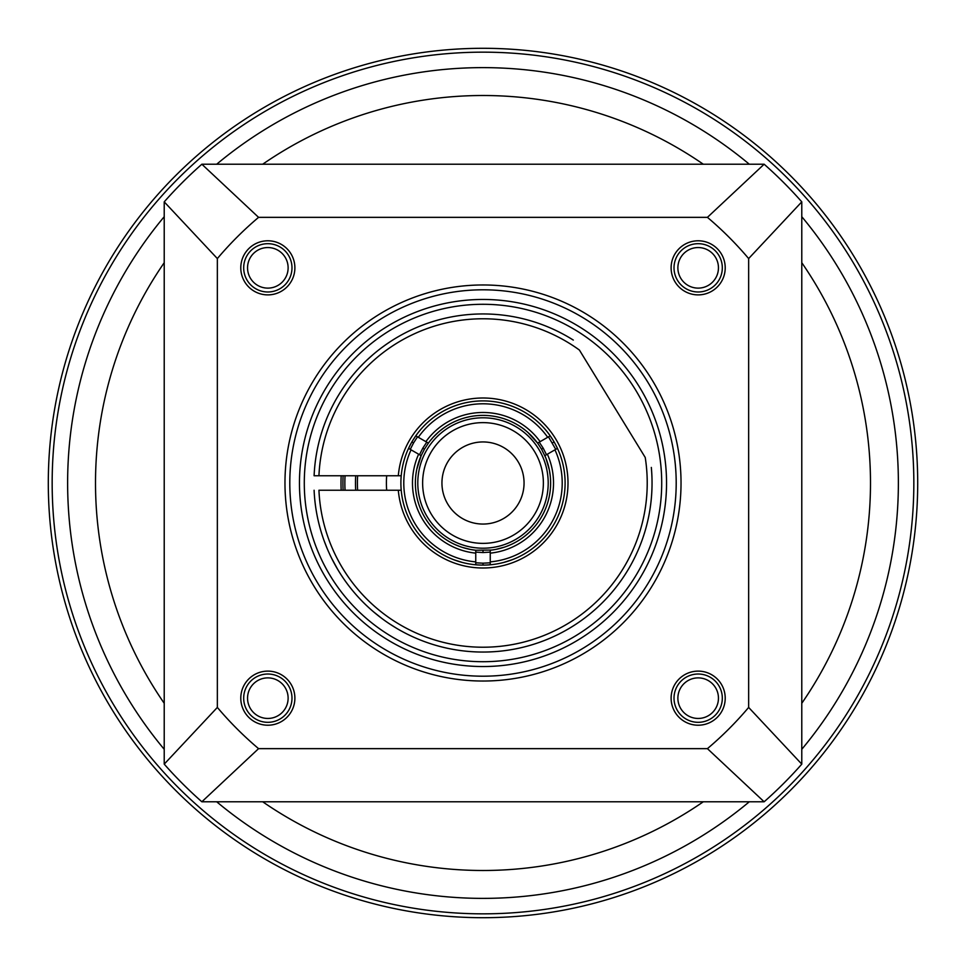<?xml version="1.0" encoding="UTF-8"?>
<svg xmlns="http://www.w3.org/2000/svg" width="966" height="966" viewBox="0 0 966 966"><rect width="100%" height="100%" fill="white"/><g stroke="black" fill="none" stroke-linecap="round" stroke-linejoin="round"><path stroke-width="1.45" d="M483 48.3A434.7 434.7 0 0 1 917.7 483A434.7 434.7 0 0 1 483 917.7A434.7 434.7 0 0 1 48.3 483A434.7 434.7 0 0 1 483 48.3A434.7 434.7 0 0 1 917.7 483A434.7 434.7 0 0 1 483 917.7M486.369 898.368L482.855 898.38M478.653 898.356L479.619 898.368M481.177 898.38L483 898.38A415.38 415.38 0 0 1 216.698 801.78A415.38 415.38 0 0 0 483 898.38L484.159 898.38M487.709 898.356L483 898.38A415.38 415.38 0 0 0 749.302 801.78M483 661.71A178.71 178.71 0 0 1 304.29 483A178.71 178.71 0 0 1 483 304.29A178.71 178.71 0 0 1 661.71 483A178.71 178.71 0 0 1 483 661.71M341.179 475.755A142.002 142.002 0 0 0 341.179 490.245M355.693 475.755A127.512 127.512 0 0 0 355.693 490.245M164.22 749.302A415.38 415.38 0 0 1 164.22 216.698A415.38 415.38 0 0 0 164.22 749.302M483 67.62A415.38 415.38 0 0 0 216.698 164.22A415.38 415.38 0 0 1 749.302 164.22M801.78 216.698A415.38 415.38 0 0 1 801.78 749.302M485.258 898.368L485.898 898.38M343.123 475.755A140.07 140.07 0 0 0 343.123 490.245M543.375 483A60.375 60.375 0 0 1 483 543.375A60.375 60.375 0 0 1 422.625 483A60.375 60.375 0 0 1 483 422.625A60.375 60.375 0 0 1 543.375 483M441.945 483A41.055 41.055 0 0 0 483 524.055A41.055 41.055 0 0 0 524.055 483A41.055 41.055 0 0 0 483 441.945A41.055 41.055 0 0 0 441.945 483M543.23 448.224L546.478 454.708L544.848 455.662L555.74 449.371L548.495 436.825L537.603 443.116L541.564 449.19L543.23 448.224L539.233 442.162M483 565.11L483 563.178L490.245 562.804L490.245 550.234L492.853 549.895M528.004 432.526L537.603 443.116A67.62 67.62 0 0 0 428.397 443.116L424.436 449.19L422.77 448.224L426.767 442.162L428.397 443.116L417.505 436.825L413.569 442.911L410.26 449.371L421.152 455.662A67.62 67.62 0 0 0 475.755 550.234L473.147 549.895M475.755 564.784L475.755 550.234L491.779 550.052M554.955 443.442L557.454 448.381L554.931 449.83A79.212 79.212 0 0 1 490.245 561.886L490.245 564.784M512.234 559.725L503.431 562.526M490.148 564.796L488.361 564.941M486.55 565.038L484.739 565.086M533.896 418.568L532.785 417.698M412.917 440.23L415.791 435.835L418.314 437.284A79.212 79.212 0 0 1 547.686 437.284L550.209 435.835L553.083 440.23M562.405 462.086L562.767 463.547M562.78 463.595L563.13 465.093M563.359 466.107L563.492 466.807M541.564 449.19L545.742 457.787M546.007 458.464L549.328 469.838M549.582 471.203L550.27 476.153M549.678 471.722L549.569 471.094M549.195 469.21L549.038 468.474M548.434 465.938L548.265 465.298M547.589 462.992L546.985 461.132M546.575 459.961L545.959 458.343M499.7 548.519L502.079 547.867M502.284 547.819L503.045 547.577M504.397 547.142L496.077 549.34M505.979 546.599L507.114 546.176M510.7 544.691L506.075 546.563M494.471 549.642L493.022 549.871M537.011 442.307L534.778 439.506M525.685 430.558L526.506 431.234M544.848 455.662A67.62 67.62 0 0 1 490.245 550.234A67.62 67.62 0 0 0 544.848 455.662M483 563.178L475.755 562.804L475.755 561.886A79.212 79.212 0 0 1 411.069 449.83L408.546 448.381L411.033 443.466M481.261 565.086L479.45 565.038M477.651 564.941L475.852 564.796M462.569 562.526L453.766 559.725M483 550.62L483 552.552L475.755 552.117L475.755 550.234M403.45 462.654L403.233 463.547M401.747 471.142L401.554 472.531M403.051 464.296L403.559 462.255M427.25 422.722L429.568 420.657M314.107 475.755L401.216 475.755A82.11 82.11 0 0 0 526.132 552.866A82.11 82.11 0 0 0 526.132 413.134A82.11 82.11 0 0 0 401.216 490.245L318.937 490.245A164.22 164.22 0 0 0 499.422 646.399A164.22 164.22 0 0 0 645.228 457.461L579.407 350.054A164.22 164.22 0 0 0 318.937 475.755L314.107 475.755A169.05 169.05 0 0 1 573.297 340.08M422.77 448.224L419.522 454.708M428.397 443.116L429.785 441.269M430.244 440.701L433.118 437.344M433.154 437.308L438.443 432.14M439.494 431.234L443.43 428.167M431.259 439.47L429.967 441.051M429.278 441.933L428.445 443.056M472.978 549.871L471.529 549.642M469.923 549.34L462.545 547.456M459.925 546.563L455.3 544.691M458.886 546.176L460.009 546.599M462.955 547.577L463.716 547.819M467.592 548.845L469.452 549.243M473.92 550.004L474.994 550.149M424.436 449.19L421.152 455.662L416.793 469.259M420.753 456.58L420.391 457.461M420.367 457.522L419.57 459.562M416.237 472.253L416.418 471.203M357.625 475.755A125.58 125.58 0 0 0 357.625 490.245M386.678 490.245A96.6 96.6 0 0 1 386.678 475.755M483 552.552L490.245 552.117M398.306 475.755A85.008 85.008 0 0 1 527.581 410.622A85.008 85.008 0 0 1 527.581 555.378A85.008 85.008 0 0 1 398.306 490.245M651.326 467.423A169.05 169.05 0 0 1 494.411 651.664A169.05 169.05 0 0 1 314.107 490.245M324.202 540.96L327.305 548.857L324.214 541.02M331.64 558.288L337.557 569.155L331.64 558.288M344.174 579.467L345.562 581.435M382.15 618.675L373.697 611.961L382.138 618.663M386.243 621.621L388.561 623.215M389.781 624.024L396.495 628.238M397.098 628.6L397.775 628.999M388.489 623.167L386.424 621.754M384.492 345.623L387.438 343.546M386.279 344.355L385.362 344.995M359.654 367.406L358.362 368.795M351.322 376.994L349.764 378.95M347.301 382.174L346.565 383.176M349.789 378.913L351.382 376.921M358.519 368.626L359.642 367.418M367.08 359.956L372.779 354.824M385.76 344.717L381.341 347.929M386.002 344.548L390.445 341.541M372.719 354.872L367.116 359.92M363.252 363.675L362.298 364.641M357.094 370.183L355.766 371.693M356.647 370.69L353.206 374.687M353.846 373.927L350.863 377.549M349.668 379.083L349.173 379.71M343.606 387.354L344.5 386.074M345.671 384.42L347.06 382.512M348.605 380.447L351.986 376.16M359.606 367.454L363.059 363.868M201.858 164.22A425.04 425.04 0 0 0 164.22 201.858L217.35 258.574A347.76 347.76 0 0 1 258.574 217.35L201.858 164.22L764.142 164.22L707.426 217.35L258.574 217.35M201.858 801.78A425.04 425.04 0 0 1 164.22 764.142L217.35 707.426A347.76 347.76 0 0 0 258.574 748.65L201.858 801.78L764.142 801.78A425.04 425.04 0 0 0 801.78 764.142L748.65 707.426A347.76 347.76 0 0 1 707.426 748.65L764.142 801.78M748.65 707.426L748.65 258.574A347.76 347.76 0 0 0 707.426 217.35M748.65 258.574L801.78 201.858A425.04 425.04 0 0 0 764.142 164.22M217.35 707.426L217.35 258.574M707.426 748.65L258.574 748.65M284.97 483A198.03 198.03 0 0 1 483 284.97A198.03 198.03 0 0 1 681.03 483A198.03 198.03 0 0 1 483 681.03A198.03 198.03 0 0 1 284.97 483M267.836 294.884A27.048 27.048 0 0 1 240.788 267.836A27.048 27.048 0 0 1 267.836 240.788A27.048 27.048 0 0 1 294.884 267.836A27.048 27.048 0 0 1 267.836 294.884M294.884 698.164A27.048 27.048 0 0 1 267.836 725.212A27.048 27.048 0 0 1 240.788 698.164A27.048 27.048 0 0 1 267.836 671.116A27.048 27.048 0 0 1 294.884 698.164M698.164 671.116A27.048 27.048 0 0 1 725.212 698.164A27.048 27.048 0 0 1 698.164 725.212A27.048 27.048 0 0 1 671.116 698.164A27.048 27.048 0 0 1 698.164 671.116M671.116 267.836A27.048 27.048 0 0 1 698.164 240.788A27.048 27.048 0 0 1 725.212 267.836A27.048 27.048 0 0 1 698.164 294.884A27.048 27.048 0 0 1 671.116 267.836M676.2 483A193.2 193.2 0 0 1 483 676.2A193.2 193.2 0 0 1 289.8 483A193.2 193.2 0 0 1 483 289.8A193.2 193.2 0 0 1 676.2 483M316.365 801.78L417.795 801.78L316.365 801.78M666.54 483A183.54 183.54 0 0 1 483 666.54A183.54 183.54 0 0 1 299.46 483A183.54 183.54 0 0 1 483 299.46A183.54 183.54 0 0 1 666.54 483M801.78 764.142L801.78 201.858M164.22 201.858L164.22 764.142M267.836 247.55A20.286 20.286 0 0 1 288.122 267.836A20.286 20.286 0 0 1 267.836 288.122A20.286 20.286 0 0 1 247.55 267.836A20.286 20.286 0 0 1 267.836 247.55A20.286 20.286 0 0 1 288.122 267.836A20.286 20.286 0 0 1 267.836 288.122A20.286 20.286 0 0 1 247.55 267.836A20.286 20.286 0 0 1 267.836 247.55M247.55 698.164A20.286 20.286 0 0 1 267.836 677.878A20.286 20.286 0 0 1 288.122 698.164A20.286 20.286 0 0 1 267.836 718.45A20.286 20.286 0 0 1 247.55 698.164M698.164 718.45A20.286 20.286 0 0 1 677.878 698.164A20.286 20.286 0 0 1 698.164 677.878A20.286 20.286 0 0 1 718.45 698.164A20.286 20.286 0 0 1 698.164 718.45A20.286 20.286 0 0 1 677.878 698.164A20.286 20.286 0 0 1 698.164 677.878A20.286 20.286 0 0 1 718.45 698.164A20.286 20.286 0 0 1 698.164 718.45M718.45 267.836A20.286 20.286 0 0 1 698.164 288.122A20.286 20.286 0 0 1 677.878 267.836A20.286 20.286 0 0 1 698.164 247.55A20.286 20.286 0 0 1 718.45 267.836M267.836 291.986A24.15 24.15 0 0 0 291.986 267.836A24.15 24.15 0 0 0 267.836 243.686A24.15 24.15 0 0 0 243.686 267.836A24.15 24.15 0 0 0 267.836 291.986M267.836 722.314A24.15 24.15 0 0 0 291.986 698.164A24.15 24.15 0 0 0 267.836 674.014A24.15 24.15 0 0 0 243.686 698.164A24.15 24.15 0 0 0 267.836 722.314M267.836 718.45A20.286 20.286 0 0 1 247.55 698.164A20.286 20.286 0 0 1 267.836 677.878A20.286 20.286 0 0 1 288.122 698.164A20.286 20.286 0 0 1 267.836 718.45M698.164 722.314A24.15 24.15 0 0 0 722.314 698.164A24.15 24.15 0 0 0 698.164 674.014A24.15 24.15 0 0 0 674.014 698.164A24.15 24.15 0 0 0 698.164 722.314M698.164 291.986A24.15 24.15 0 0 0 722.314 267.836A24.15 24.15 0 0 0 698.164 243.686A24.15 24.15 0 0 0 674.014 267.836A24.15 24.15 0 0 0 698.164 291.986M698.164 288.122A20.286 20.286 0 0 1 677.878 267.836A20.286 20.286 0 0 1 698.164 247.55A20.286 20.286 0 0 1 718.45 267.836A20.286 20.286 0 0 1 698.164 288.122M483 52.164A430.836 430.836 0 0 1 913.836 483A430.836 430.836 0 0 1 483 913.836A430.836 430.836 0 0 1 52.164 483A430.836 430.836 0 0 1 483 52.164M345.055 490.245A138.138 138.138 0 0 1 345.055 475.755M703.296 801.78A387.487 387.487 0 0 1 262.704 801.78M164.22 703.296A387.487 387.487 0 0 1 164.22 262.704M262.704 164.22A387.487 387.487 0 0 1 703.296 164.22M801.78 262.704A387.487 387.487 0 0 1 801.78 703.296M548.205 483A65.205 65.205 0 0 1 483 548.205A65.205 65.205 0 0 1 417.795 483A65.205 65.205 0 0 1 483 417.795A65.205 65.205 0 0 1 548.205 483M547.372 454.201A70.518 70.518 0 0 1 490.245 553.144M425.873 441.655A70.518 70.518 0 0 1 540.127 441.655M475.755 553.144A70.518 70.518 0 0 1 418.628 454.201M554.11 441.945L552.431 442.911M483 415.38A67.62 67.62 0 0 1 537.603 443.116M411.89 441.945L413.569 442.911"/></g></svg>
